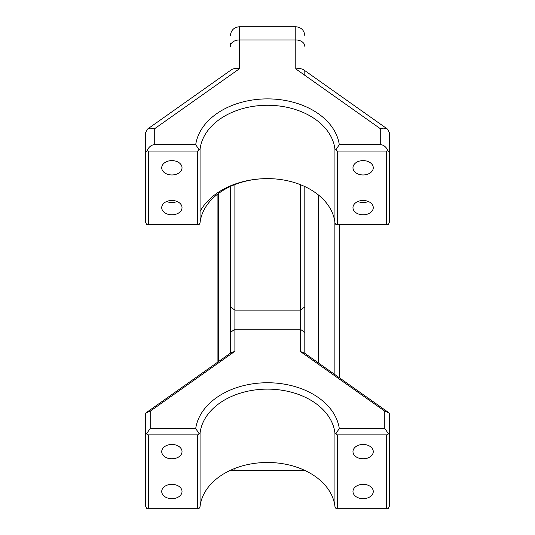 <?xml version="1.0" encoding="UTF-8"?>
<svg xmlns="http://www.w3.org/2000/svg" width="535" height="535" viewBox="0 0 535 535"><rect width="100%" height="100%" fill="white"/><g stroke="black" fill="none" stroke-linecap="round" stroke-linejoin="round"><path stroke-width="0.8" d="M147.125 150.569A3.825 2.708 90 0 0 148.422 151.037L197.361 151.037A3.825 2.708 90 0 0 199.214 150.007L195.716 144.657L154.735 144.657A12.76 9.021 -90 0 0 147.125 150.569L145.714 152.314L145.714 132.379L147.372 129.182L232.036 69.316L235.253 68.273L239.399 68.774L154.735 128.641L150.589 128.139L147.372 129.182M195.716 144.657A72.165 51.032 180 0 1 267.5 98.888A72.165 51.032 180 0 1 339.284 144.657L335.786 150.007A3.825 2.708 90 0 0 337.638 151.037L386.578 151.037A3.825 2.708 90 0 0 387.875 150.569A12.76 9.021 -90 0 0 380.265 144.657L339.284 144.657M337.638 151.037L337.638 224.392L335.786 224.392L334.937 222.634L334.937 149.278L335.786 150.007M334.937 149.278A67.657 47.842 -0 0 0 267.5 105.268A67.657 47.842 -0 0 0 200.063 149.278L200.063 222.634L199.214 224.392L197.361 224.392L197.361 151.037M199.214 150.007L200.063 149.278M337.638 224.392L388.49 224.392L389.286 222.48L389.286 152.314L387.875 150.569M363.125 214.823A10.152 7.176 -0 0 1 352.973 207.647A10.152 7.176 -0 0 1 363.125 200.471A10.152 7.176 -0 0 1 373.269 207.647A10.152 7.176 -0 0 1 363.125 214.823M363.125 160.607A10.152 7.176 -0 0 1 373.269 167.783A10.152 7.176 -0 0 1 363.125 174.958A10.152 7.176 -0 0 1 352.973 167.783A10.152 7.176 -0 0 1 363.125 160.607M217.932 193.904L217.932 195.536M380.265 144.657L380.265 128.641L295.788 68.915L295.788 39.958L239.399 39.958A9.021 6.38 -0 0 0 230.378 46.338L230.378 43.302M234.892 468.406L234.892 470.486L230.378 470.325M234.892 184.548L234.892 351.314L150.228 411.181L145.714 413.047L230.378 353.18L230.378 186.468M148.422 151.037L148.422 224.392L146.51 224.392L145.714 222.48L145.714 152.314M380.265 128.641L383.281 128.126L386.417 128.554L387.628 129.182L389.286 132.379L389.286 152.314M295.788 68.915L299.941 68.413L303.158 69.45L387.628 129.182M304.81 75.288L304.81 70.62M304.81 186.554L304.81 353.314L389.286 413.047L389.286 506.337L388.49 508.25L386.578 508.25L386.578 434.895L337.638 434.895L337.638 508.25L335.786 508.25L334.937 506.491L334.937 433.136L335.786 433.865L339.284 428.515L384.772 428.515L384.772 411.181L300.302 351.448L304.81 353.314M339.384 224.392L339.384 377.757M334.87 374.567L334.87 222.058M234.892 470.486L304.957 470.486M384.772 411.181L389.286 413.047M300.302 351.448L300.302 184.622M150.228 411.181L150.228 428.515L195.716 428.515A72.165 51.032 180 0 1 267.5 382.746A72.165 51.032 180 0 1 339.284 428.515M334.937 433.136A67.657 47.842 -0 0 0 267.5 389.126A67.657 47.842 -0 0 0 200.063 433.136L200.063 506.491L199.214 508.25L197.361 508.25L197.361 434.895L148.422 434.895L148.422 508.25L146.51 508.25L145.714 506.337L145.714 432.982L146.51 433.771A3.825 2.708 90 0 0 148.422 434.895M195.716 428.515L199.214 433.865L200.063 433.136M148.422 224.392L197.361 224.392M200.063 222.634A67.657 47.842 180 0 1 267.5 178.623A67.657 47.842 180 0 1 334.937 222.634M267.5 178.623A72.165 51.032 -0 0 0 200.063 211.486M171.875 214.823A10.152 7.176 -0 0 1 161.73 207.647A10.152 7.176 -0 0 1 171.875 200.471A10.152 7.176 -0 0 1 182.027 207.647A10.152 7.176 -0 0 1 171.875 214.823M171.875 160.607A10.152 7.176 -0 0 1 182.027 167.783A10.152 7.176 -0 0 1 171.875 174.958A10.152 7.176 -0 0 1 161.73 167.783A10.152 7.176 -0 0 1 171.875 160.607M148.422 508.25L197.361 508.25M171.875 444.465A10.152 7.176 -0 0 1 182.027 451.64A10.152 7.176 -0 0 1 171.875 458.816A10.152 7.176 -0 0 1 161.73 451.64A10.152 7.176 -0 0 1 171.875 444.465M171.875 498.68A10.152 7.176 -0 0 1 161.73 491.505A10.152 7.176 -0 0 1 171.875 484.329A10.152 7.176 -0 0 1 182.027 491.505A10.152 7.176 -0 0 1 171.875 498.68M199.214 433.865A3.825 2.708 90 0 1 197.361 434.895M146.51 433.771L150.228 428.515M200.063 506.491A67.657 47.842 180 0 1 267.5 462.481A67.657 47.842 180 0 1 334.937 506.491M335.786 433.865A3.825 2.708 90 0 0 337.638 434.895M337.638 508.25L386.578 508.25M363.125 444.465A10.152 7.176 -0 0 1 373.269 451.64A10.152 7.176 -0 0 1 363.125 458.816A10.152 7.176 -0 0 1 352.973 451.64A10.152 7.176 -0 0 1 363.125 444.465M363.125 498.68A10.152 7.176 -0 0 1 352.973 491.505A10.152 7.176 -0 0 1 363.125 484.329A10.152 7.176 -0 0 1 373.269 491.505A10.152 7.176 -0 0 1 363.125 498.68M386.578 434.895A3.825 2.708 90 0 0 388.49 433.771L389.286 432.982M384.772 428.515L388.49 433.771M145.714 432.982L145.714 413.047M230.378 353.18L234.892 351.314M357.868 201.508A10.152 7.176 180 0 0 363.125 202.544A10.152 7.176 180 0 0 368.374 201.508M166.626 201.508A10.152 7.176 180 0 0 171.875 202.544A10.152 7.176 180 0 0 177.132 201.508M358.443 201.735L358.443 201.28M176.557 201.735L176.557 201.28M230.378 35.771C230.913 30.294 233.922 27.285 239.399 26.75L239.399 68.774M154.735 128.641L154.735 144.657M386.578 224.392L386.578 151.037M218.721 361.426L218.721 193.316M239.399 26.75L295.788 26.75L295.788 39.958A9.021 6.38 -0 0 1 304.81 46.338M318.345 194.9L318.345 362.884M304.81 332.429L300.302 329.239L234.892 329.239L230.378 332.429M304.81 306.916L300.302 310.106L234.892 310.106L230.378 306.916M217.926 193.911L217.926 361.988M295.788 26.75C301.272 27.285 304.275 30.294 304.81 35.771"/></g></svg>
